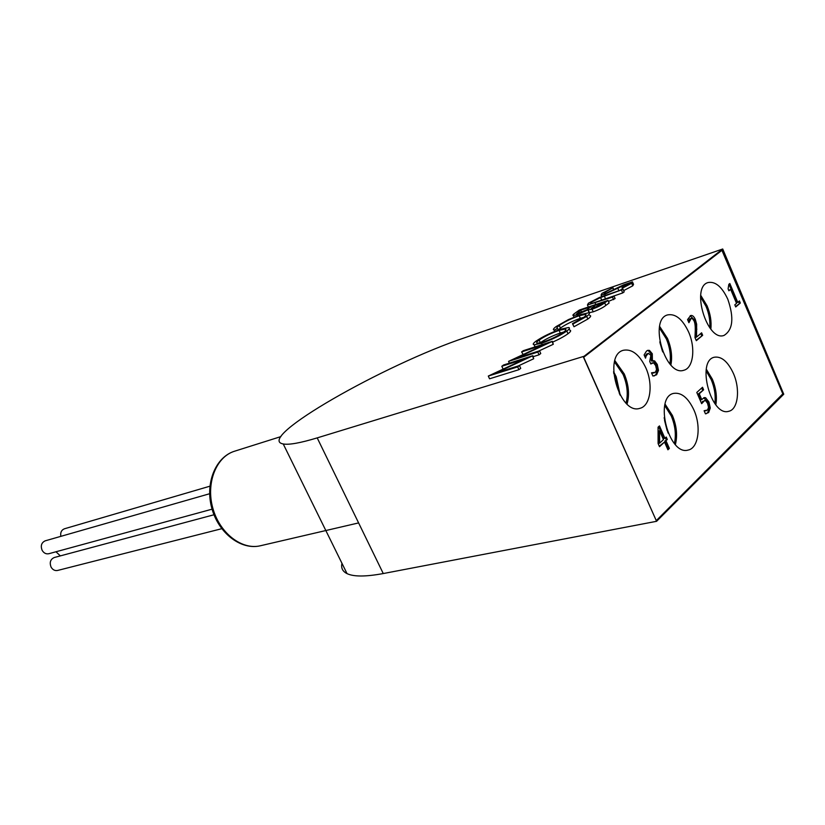 <?xml version="1.0" encoding="UTF-8"?>
<svg xmlns="http://www.w3.org/2000/svg" width="825" height="825" viewBox="0 0 825 825"><rect width="100%" height="100%" fill="white"/><g stroke="black" fill="none" stroke-linecap="round" stroke-linejoin="round"><path stroke-width="1.24" d="M648.357 353.347L646.192 355.874L645.521 358.153L644.119 354.925L646.501 351.079L647.821 350.326L649.461 350.398L652.286 353.75L652.4 360.535L654.658 360.948L657.257 364.454L658.474 370.353L656.607 374.787L652.905 376.025L651.502 372.817L655.37 372.261L656.535 369.548L655.627 365.516L653.524 362.814L650.822 363.969L649.718 361.463L650.884 355.327L648.357 353.347L646.47 354.121L644.933 356.792M652.596 362.783L650.636 363.557M651.698 373.261L654.266 372.848M654.658 360.948L653.596 361.247L656.195 364.753L657.412 370.652L655.555 375.086L654.101 375.963M651.729 360.968L653.596 361.247M652.493 360.752L651.441 361.061L652.4 360.535M649.461 350.398L648.409 350.718L651.234 354.059L651.348 360.834M647.295 350.543L648.409 350.718M646.192 355.874L645.14 356.183M740.324 303.033L735.714 306.952L734.817 304.817L736.539 303.363L730.641 289.358L728.898 290.802L728.093 288.874L728.846 284.326L729.836 283.522L737.756 302.332L739.437 300.919L740.324 303.033L735.549 306.549M738.592 301.63L739.313 303.353M737.756 302.332L736.746 302.641L728.98 284.223M730.641 289.358L728.743 290.421M702.673 335.301L696.321 340.694L695.001 337.621L695.269 330.289C695.351 325.823 694.928 322.678 694 320.843L692.319 318.532L691.216 318.388L688.906 322.709L687.565 319.595L690.69 315.521C692.433 315.109 693.98 316.439 695.341 319.512L696.661 324.297L696.548 337.085L701.601 332.805L702.673 335.301L696.145 340.271M700.745 333.527L701.642 335.61M696.548 337.085L695.506 337.384L695.836 329.464L696.867 329.154M696.661 324.297L695.63 324.617L695.836 329.464M690.185 315.748L694.31 319.832L695.63 324.617M689.483 320.605L688.308 321.317M691.216 318.388L689.628 319.017L688.442 320.925M659.577 430.815L659.639 443.159L658.567 443.407L658.505 431.073L659.577 430.815L663.455 439.632L659.639 443.159M667.312 439.467L665.971 440.705L669.364 448.429L667.92 449.79L664.517 442.056L659.505 446.707L658.102 443.51L658.072 427.175L659.474 425.906L664.909 438.281L666.239 437.044L667.312 439.467L664.898 440.963L668.291 448.687L667.683 449.254M665.404 437.827L666.239 439.725M664.909 438.281L663.836 438.539L658.618 426.68M664.517 442.056L659.278 446.181M669.364 448.429L668.291 448.687M665.971 440.705L664.898 440.963M703.715 397.805L707.891 402.26L709.222 408.293L707.613 412.778L705.994 413.81M701.755 399.589L704.241 397.588L705.633 397.743L708.943 401.981L710.273 408.035L708.665 412.521L705.437 413.83L704.107 410.747L707.613 409.984L708.531 407.282L707.53 403.27L705.602 400.692L704.622 400.558L701.652 403.673L696.795 392.452L702.518 387.265L703.612 389.812L699.249 393.783L701.755 399.589L700.703 399.857L698.208 394.061L699.249 393.783M703.612 389.812L698.208 394.061M701.673 388.028L702.57 390.091M704.622 400.558L701.302 402.858M705.829 410.767L706.355 410.664M704.241 411.067L704.777 411.036M645.8 367.764C653.462 384.471 650.471 406.034 639.87 408.334C619.451 415.491 602.394 354.925 623.525 350.243C632.022 348.769 639.447 354.606 645.8 367.764M693.908 409.973C701.425 426.473 698.476 448.192 688.184 450.048C668.797 456.204 653.699 397.073 673.695 393.381C681.388 392.246 688.132 397.784 693.908 409.973M733.435 373.498C740.427 389.183 738.086 409.448 728.826 411.262C711.16 417.254 696.042 360.814 714.337 357.225C721.504 356.142 727.877 361.567 733.435 373.498M688.627 332.042C695.753 347.923 693.371 368.043 683.863 370.239C665.321 377.118 648.429 319.358 667.703 314.882C675.572 313.5 682.553 319.213 688.627 332.042M727.846 299.341C734.198 317.883 732.93 329.918 724.02 335.424C707.118 342.004 690.515 286.77 708.159 282.532C715.461 281.243 722.03 286.842 727.846 299.341M722.721 248.995L583.327 356.854L656.576 521.307L783.75 394.206L722.721 248.995L465.465 337.487C384.677 364.351 254.069 438.817 283.233 443.963C288.946 445.026 300.269 443.004 317.202 437.889L583.791 356.369M632.672 282.367L633.538 284.367L632.775 285.811L623.648 290.617M622.545 288.936L619.389 290.565M623.081 289.307L600.579 297.557L591.35 302.177L590.648 303.497L592.505 303.188L613.986 296L612.49 297.093L587.452 305.002L588.39 303.218L599.497 297.443L623.081 289.307L624.195 291.854L622.72 292.947L600.084 300.692M613.986 296L615.11 298.567L608.417 301.424M607.984 300.413L604.684 302.847C601.848 305.064 597.63 307.189 592.051 309.241L587.895 309.839L577.263 314.707L573.334 315.583C572.426 315.418 572.89 314.696 574.726 313.397L579.346 310.056L607.984 300.413L609.118 303.002L605.828 305.436C602.993 307.663 598.785 309.798 593.196 311.84L588.349 312.819M589.72 315.449C591.412 315.666 590.793 316.872 587.854 319.038L573.994 326.752L572.457 323.658L583.77 317.326C586.132 315.562 586.658 314.583 585.358 314.366L579.202 315.728L580.357 318.326C572.241 321.203 565.599 324.452 560.412 328.061L558.278 329.959M583.749 317.336L580.357 318.326M569.167 328.886L569.745 330.186C571.385 330.423 570.807 331.609 568.002 333.723C564.465 336.311 559.371 339.096 552.75 342.076M534.518 347.077L534.744 346.005M552.41 341.313L516.429 358.153L539.519 350.8L537.797 352.069L508.561 361.371L544.366 344.603L521.586 351.924L523.287 350.697L552.41 341.313L553.276 344.293L538.735 351.048M539.519 350.8L540.757 353.543L539.034 354.822L533.249 356.647M523.153 354.472L521.586 351.924M532.826 355.73L496.258 372.828L519.461 365.568L517.667 366.888L488.297 376.056L524.7 359.03L501.806 366.269L503.57 364.99L532.826 355.73L533.713 358.751L518.203 365.96M519.461 365.568L520.73 368.352L518.946 369.672L489.555 378.788L488.297 376.056M503.869 368.713L503.044 368.971L501.806 366.269M341.963 563.31C340.89 567.961 342.581 571.405 347.036 573.623C353.708 576.809 365.784 576.778 383.264 573.55L656.576 521.307M517.667 366.888L518.946 369.672M532.465 355.998L533.713 358.751M508.561 361.371L509.376 363.155M537.797 352.069L539.034 354.822M552.049 341.581L553.276 344.293M560.711 329.196L568.559 327.525C570.199 327.752 569.611 328.927 566.806 331.031C560.031 335.692 551.616 339.756 541.561 343.241L534.188 344.778C532.445 344.541 533.094 343.303 536.157 341.065C542.798 336.569 550.987 332.609 560.711 329.196M563.692 332.073C566.084 330.278 566.589 329.278 565.218 329.062L559.102 330.371C551.162 333.176 544.51 336.404 539.148 340.075C536.611 341.921 535.992 342.983 537.292 343.252L543.242 342.014C551.378 339.168 558.195 335.858 563.692 332.073M566.806 331.031L568.002 333.723M541.561 343.241L542.18 344.613M563.764 332.032L560.288 333.011C552.337 335.806 545.686 339.034 540.334 342.705L539.148 340.075M559.102 330.371L560.288 333.011M579.202 315.728C571.096 318.625 564.444 321.874 559.257 325.473C556.741 327.319 556.205 328.329 557.638 328.536L554.194 330.093C552.637 329.825 553.348 328.608 556.339 326.442L568.559 319.533L580.955 314.531L588.565 312.83C590.257 313.046 589.627 314.232 586.678 316.398L587.854 319.038M586.678 316.398L572.808 324.112L573.994 326.752M554.534 330.113L555.05 331.268M557.638 328.536L558.308 330.021M559.257 325.473L560.412 328.061M603.477 302.538L594.217 305.652L591.174 308.643L593.536 308.127L603.477 302.538M591.278 306.632L580.707 310.19L576.458 314.077L586.73 309.818L591.278 306.632M577.263 314.707L577.696 315.676M587.957 309.973L589.04 312.417M592.051 309.241L593.196 311.84M594.217 305.652L595.062 307.57M593.196 306.395L593.907 308.003M580.707 310.19L581.708 312.448M578.521 311.767L579.253 313.428M612.49 297.093L613.625 299.671M591.35 302.177L591.865 303.342M600.579 297.557L601.683 300.083M621.607 290.39L622.72 292.947M612.944 287.75L604.777 292.432L604.044 293.648L606.354 293.123L623.659 284.821L632.445 281.841L631.672 283.274L622.473 288.111L622.029 287.75L628.867 284.171L629.403 283.264L627.588 283.687L604.849 294.205L601.064 295.061L601.92 293.411L612.944 287.75L613.821 289.761M604.849 294.205L605.344 295.34M617.822 288.286L618.884 290.73M622.834 285.728L623.422 287.1M627.588 283.687L628.042 284.728M622.029 287.75L622.751 289.42M622.473 288.111L623.009 289.327M631.672 283.274L632.775 285.811M604.777 292.432L605.23 293.463M613.006 288.255L613.697 289.833M656.483 521.101L583.708 357.256L721.937 250.326L722.288 249.325M721.937 250.326L783.069 394.463M209.89 486.203L64.443 528.784C61.432 530.032 60.225 532.558 60.844 536.353M209.632 493.732L45.21 540.829C41.425 542.633 40.404 545.81 42.158 550.357C43.849 553.142 46.076 554.266 48.84 553.719L212.087 509.169M213.995 514.759L54.244 557.525C50.397 559.309 49.345 562.506 51.088 567.126C52.728 569.838 54.904 570.952 57.606 570.457L221.76 528.701M55.966 551.77L60.338 555.895M647.522 353.812L646.47 354.121M651.461 363.433L650.678 363.66M656.607 374.787L655.555 375.086M658.474 370.353L657.412 370.652M657.257 364.454L656.195 364.753M652.286 353.75L651.234 354.059M695.341 319.512L694.31 319.832M690.669 318.698L689.628 319.017M708.943 401.981L707.891 402.26M705.633 397.743L704.581 398.011M703.477 401.249L702.426 401.517M708.665 412.521L707.613 412.778M710.273 408.035L709.222 408.293M782.44 394.226L656.411 520.493M706.076 370.786L711.222 379.624C714.615 387.853 715.822 395.835 714.842 403.58M667.951 432.64L664.249 418.131M664.733 405.56L671.241 415.893C675.252 425.587 676.304 434.785 674.407 443.51M620.049 394.969L615.893 376.499L613.604 372.003M614.522 361.958L623.081 374.437C627.32 384.625 628.31 394.164 626.062 403.054M662.423 351.068L659.99 342.736M659.371 327.865L666.342 338.889C669.952 347.603 671.127 355.946 669.869 363.897M700.549 296.948L706.004 306.312C709.036 313.644 710.294 320.812 709.789 327.793M715.842 404.848C717.173 396.67 716.007 388.121 712.336 379.17L706.303 369.198M664.548 420.399L667.116 430.506M675.376 444.593C677.645 435.517 676.655 425.793 672.396 415.429L665.074 404.147M613.666 373.168L615.306 376.509L619.503 393.948M627.062 404.002C629.671 394.793 628.732 384.77 624.247 373.942L614.883 360.628M670.88 365.001C672.478 356.658 671.344 347.799 667.477 338.415L659.629 326.391M710.83 329.103C711.655 321.657 710.408 313.902 707.097 305.848L700.693 295.267M317.202 437.889L383.264 573.55M604.684 302.847L605.828 305.436M595.103 302.971L595.784 304.518M604.416 296.227L605.519 298.753M234.547 451.223C216.202 456.772 205.786 483.007 212.788 508.045C219.553 533.146 241.9 550.357 260.504 545.738C241.137 550.492 218.542 533.239 211.839 508.303C204.858 483.44 215.48 457.05 234.547 451.223L280.912 436.59M668.178 433.187L664.197 417.543M620.225 395.278L616.203 376.736L613.594 371.652M662.774 351.966L659.814 341.798M667.889 432.506L664.269 418.285M620.008 394.897L615.821 376.437L613.614 372.096M662.331 350.821L660.052 342.994M347.036 573.623L283.233 443.963M535.136 346.882L534.188 344.778M565.733 330.217L565.218 329.062M554.771 331.382L554.194 330.093M585.833 315.449L585.358 314.366M574.014 317.12L573.334 315.583M589.432 312.685L588.287 310.107M588.349 307.024L587.452 305.002M601.734 296.598L601.064 295.061M358.607 522.916L260.504 545.738"/></g></svg>
